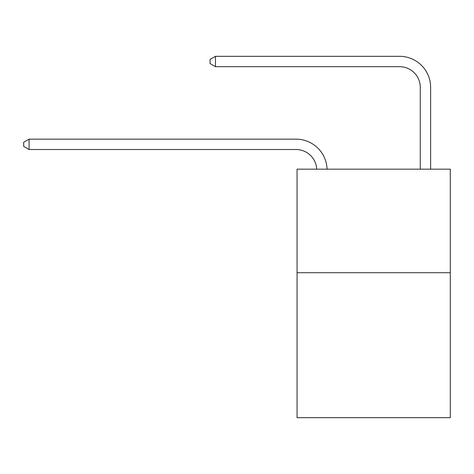 <?xml version="1.0" encoding="UTF-8"?>
<svg xmlns="http://www.w3.org/2000/svg" width="474" height="474" viewBox="0 0 474 474"><rect width="100%" height="100%" fill="white"/><g stroke="black" fill="none" stroke-linecap="round" stroke-linejoin="round"><path stroke-width="0.71" d="M450.3 272.722L450.3 417.683L297.056 417.683L297.056 169.177L450.3 169.177L450.3 272.722L297.056 272.722M296.019 149.506A20.708 20.708 0 0 1 316.703 169.177A20.708 20.708 0 0 0 296.019 149.506A20.708 20.708 0 0 1 316.703 169.177A20.708 20.708 0 0 0 296.019 149.506A20.708 20.708 0 0 1 316.703 169.177A20.708 20.708 0 0 0 296.019 149.506A20.708 20.708 0 0 1 316.703 169.177A20.708 20.708 0 0 0 296.019 149.506A20.708 20.708 0 0 1 316.703 169.177A20.708 20.708 0 0 0 296.019 149.506A20.708 20.708 0 0 1 316.703 169.177A20.708 20.708 0 0 0 296.019 149.506A20.708 20.708 0 0 1 316.703 169.177A20.708 20.708 0 0 0 296.019 149.506A20.708 20.708 0 0 1 316.703 169.177A20.708 20.708 0 0 0 296.019 149.506A20.708 20.708 0 0 1 316.703 169.177A20.708 20.708 0 0 0 296.019 149.506L29.086 149.506L23.7 146.401L23.7 142.259L29.086 139.149L296.019 139.149A31.065 31.065 0 0 1 327.066 169.177M420.272 169.177L420.272 87.382A20.708 20.708 2.9 0 0 399.564 66.668L215.463 66.668L210.077 63.563L210.077 59.422L215.463 56.317L399.564 56.317A31.065 31.065 -177.1 0 1 430.629 87.382L430.629 169.177M29.086 149.506L29.086 139.149L296.019 139.149M420.272 87.382A20.708 20.708 2.9 0 0 399.564 66.668A20.708 20.708 2.9 0 1 420.272 87.382A20.708 20.708 2.9 0 0 399.564 66.668A20.708 20.708 2.9 0 1 420.272 87.382A20.708 20.708 2.9 0 0 399.564 66.668A20.708 20.708 2.9 0 1 420.272 87.382A20.708 20.708 2.9 0 0 399.564 66.668A20.708 20.708 2.9 0 1 420.272 87.382A20.708 20.708 2.9 0 0 399.564 66.668A20.708 20.708 2.9 0 1 420.272 87.382A20.708 20.708 2.9 0 0 399.564 66.668A20.708 20.708 2.9 0 1 420.272 87.382A20.708 20.708 2.9 0 0 399.564 66.668A20.708 20.708 2.9 0 1 420.272 87.382A20.708 20.708 2.9 0 0 399.564 66.668A20.708 20.708 2.9 0 1 420.272 87.382A20.708 20.708 2.9 0 0 399.564 66.668M215.463 66.668L215.463 56.317L399.564 56.317"/></g></svg>
